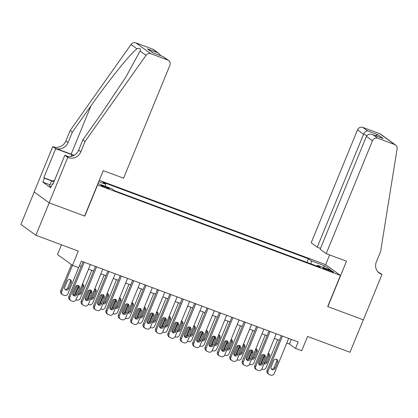 <?xml version="1.0" encoding="UTF-8"?>
<svg xmlns="http://www.w3.org/2000/svg" width="418" height="418" viewBox="0 0 418 418"><rect width="100%" height="100%" fill="white"/><g stroke="black" fill="none" stroke-linecap="round" stroke-linejoin="round"><path stroke-width="0.63" d="M106.491 187.922A4.504 0.402 22.3 0 0 109.364 188.696A4.504 0.402 22.3 0 0 103.899 186.047A4.504 0.402 22.3 0 0 101.025 185.279A4.504 0.402 22.3 0 0 106.491 187.922M61.467 244.807L57.485 254.515L72.476 265.362L78.668 267.666L81.332 261.182L298.175 341.94L295.516 348.429L301.712 350.739L307.564 336.464L350.007 352.269L363.31 319.827L327.686 306.561L340.456 275.42L97.425 184.845M34.198 192.014L20.9 224.435L35.891 235.282L49.193 202.84L84.817 216.106L97.593 184.965M340.456 275.42L325.47 264.573L99.275 180.33M328.344 269.652L325.617 268.638A4.363 0.387 22.3 0 0 322.832 267.891A4.363 0.387 22.3 0 0 328.13 270.456L330.852 271.47A4.363 0.387 22.3 0 0 333.637 272.217A4.363 0.387 22.3 0 0 328.344 269.652L328.031 270.42M97.974 183.502L111.763 188.69L114.6 190.744L320.292 267.353L317.455 265.299L316.766 266.041M98.726 181.673L105.602 184.239L102.771 182.185L308.463 258.794L311.3 260.842L324.927 265.921L331.087 270.378L317.455 265.299M72.476 265.362L78.328 251.087L35.891 235.282M286.774 343.042L289.439 344.035L295.516 348.429M79.43 265.817L81.181 266.47M88.517 269.202L93.575 271.083M100.905 273.816L105.963 275.702M113.299 278.43L118.357 280.316M125.687 283.049L130.745 284.93M138.081 287.662L143.139 289.543M150.47 292.276L155.527 294.162M162.863 296.89L167.921 298.776M175.252 301.509L180.31 303.39M187.645 306.122L192.703 308.003M200.039 310.736L205.092 312.617M212.428 315.35L217.485 317.236M224.821 319.969L229.874 321.85M237.21 324.582L242.268 326.463M249.603 329.196L254.656 331.077M261.992 333.81L267.05 335.696M274.386 338.423L279.438 340.309M291.341 339.395L289.439 344.035M311.055 263.91L311.3 260.842M306.984 262.394L308.463 258.794M105.602 184.239L105.435 186.339M323.124 267.41L324.927 265.921M288.676 338.402L274.302 373.452A2.816 2.633 125.9 0 1 270.76 375.124L269.521 374.664A2.816 2.633 125.9 0 1 268.105 371.147L282.479 336.098M281.34 335.67L267.092 370.411L268.105 371.147M275.101 368.368A2.252 2.106 -54.1 0 1 271.799 369.455A2.252 2.106 -54.1 0 1 271.136 366.889L273.691 360.661A2.252 2.106 -54.1 0 1 276.993 359.574A2.252 2.106 -54.1 0 1 277.656 362.14L275.101 368.368L274.088 367.636A2.252 2.106 -54.1 0 1 271.35 369.005M276.429 359.292A2.252 2.106 -54.1 0 1 276.643 361.403L274.088 367.636M268.936 374.35L267.922 373.619A2.816 2.633 -54.1 0 1 267.092 370.411M263.068 354.61L259.045 364.412M260.398 364.324L264.223 354.992M277.662 339.646L266.198 367.589A2.816 2.633 125.9 0 1 262.656 369.261L261.856 368.963M264.218 363.205A2.252 2.106 125.9 0 0 265.989 361.769L268.544 355.54A2.252 2.106 125.9 0 0 268.33 353.429M263.993 363.764A2.252 2.106 125.9 0 0 267.003 362.505L269.558 356.277A2.252 2.106 125.9 0 0 268.241 353.403M51.074 186.747L49.538 185.979L51.665 180.785L54.455 180.545M53.901 181.903L51.665 180.785M326.176 253.642L372.475 140.751L366.419 136.367L320.12 249.264L326.176 253.642L346.496 261.213L327.869 306.629L363.373 319.854L382 274.433L377.929 271.888M320.481 248.386L317.246 247.179L311.185 242.801L357.489 129.904A4.222 3.95 -54.1 0 1 362.803 127.396L379.716 133.697A4.222 3.95 -54.1 0 1 380.594 134.168L395.585 145.015A4.222 3.95 125.9 0 1 397.1 148.845L380.626 251.484L376.367 261.867A9.854 9.212 125.9 0 0 379.262 273.085A9.854 9.212 125.9 0 0 381.315 274.182L382 274.433M362.803 127.396L367.641 130.902L377.929 134.732L383.233 138.572L372.95 134.742L377.788 138.243L394.707 144.544L379.716 133.697M325.632 264.693L329.635 254.933M317.246 247.179L363.545 134.288L357.489 129.904M395.585 145.015A4.222 3.95 125.9 0 0 394.707 144.544M377.788 138.243A4.222 3.95 125.9 0 0 372.475 140.751M378.217 272.191A9.854 9.212 125.9 0 0 379.1 272.578L381.315 274.182M367.641 130.902C366.032 130.844 364.668 131.973 363.545 134.288L366.915 135.542M377.929 134.732L375.51 135.672M383.233 138.572L372.95 134.742C369.873 133.624 367.699 134.168 366.419 136.367M85.094 141.42L82.879 139.816L101.558 113.419L125.844 77.1L140.098 51.048C140.871 48.509 139.826 47.757 136.963 48.781C130.458 53.561 108.758 80.475 91.009 105.785L72.324 132.177L68.066 142.559A9.854 9.212 -54.1 0 1 55.667 148.411L52.767 146.556L34.145 191.972L49.131 202.819L84.629 216.038L103.256 170.622L123.582 178.188L169.88 65.297A4.222 3.95 125.9 0 0 168.642 60.49A4.222 3.95 125.9 0 0 167.759 60.02L150.846 53.718A4.222 3.95 125.9 0 0 146.023 55.338L85.094 141.42L80.841 151.802A9.854 9.212 -54.1 0 1 68.437 157.654L67.758 157.403L49.131 202.819M72.324 132.177L70.109 130.573L65.851 140.955A9.854 9.212 -54.1 0 1 53.452 146.807M68.437 157.654L66.222 156.05A9.854 9.212 -54.1 0 0 78.621 150.198L82.879 139.816M167.759 60.02L162.921 56.519L152.633 52.689L147.329 48.849L157.612 52.678L152.774 49.172L135.86 42.876L150.846 53.718M136.963 48.781L131.033 44.491L70.109 130.573M67.758 157.403L64.821 155.277L52.898 184.343L52.25 183.873L52.981 184.145M50.029 184.787L42.835 182.107L50.656 187.766L52.25 183.873M42.835 182.107L44.433 178.214L43.785 177.744L55.709 148.677L52.767 146.556M73.871 155.459A15.842 1.411 22.3 0 0 71.875 154.702L55.709 148.677M64.821 155.277L68.207 156.536M74.127 155.318A18.34 1.63 22.3 0 0 71.159 154.179L55.667 148.411M131.033 44.491A4.222 3.95 -54.1 0 1 135.86 42.876M152.774 49.172A4.222 3.95 -54.1 0 1 153.652 49.643L158.798 53.368L160.773 55.698M43.785 177.744L51.895 180.769M51.623 180.895L44.433 178.214M162.921 56.519L168.642 60.49M152.633 52.689L163.151 56.582M147.329 48.849L153.051 52.82M157.612 52.678L158.798 53.368M276.288 333.789L261.908 368.838A2.816 2.633 125.9 0 1 258.366 370.51L257.127 370.05A2.816 2.633 125.9 0 1 255.717 366.529L270.091 331.479M268.952 331.056L254.703 365.797L255.717 366.529M262.713 363.754A2.252 2.106 -54.1 0 1 259.406 364.841A2.252 2.106 -54.1 0 1 258.747 362.275L261.302 356.047A2.252 2.106 -54.1 0 1 264.604 354.96A2.252 2.106 -54.1 0 1 265.268 357.521L262.713 363.754L261.699 363.017A2.252 2.106 -54.1 0 1 258.961 364.391M264.04 354.673A2.252 2.106 -54.1 0 1 264.254 356.789L261.699 363.017M256.542 369.737L255.529 369.005A2.816 2.633 -54.1 0 1 254.703 365.797M263.894 329.175L249.52 364.224A2.816 2.633 125.9 0 1 245.977 365.896L244.739 365.436A2.816 2.633 125.9 0 1 243.323 361.915L257.697 326.866M256.558 326.442L242.309 361.183L243.323 361.915M250.319 359.135A2.252 2.106 -54.1 0 1 247.017 360.222A2.252 2.106 -54.1 0 1 246.354 357.662L248.909 351.433A2.252 2.106 -54.1 0 1 252.211 350.347A2.252 2.106 -54.1 0 1 252.874 352.907L250.319 359.135L249.306 358.404A2.252 2.106 -54.1 0 1 246.568 359.773M251.646 350.059A2.252 2.106 -54.1 0 1 251.861 352.175L249.306 358.404M244.149 365.123L243.14 364.386A2.816 2.633 -54.1 0 1 242.309 361.183M251.505 324.561L237.126 359.611A2.816 2.633 125.9 0 1 233.584 361.283L232.345 360.818A2.816 2.633 125.9 0 1 230.935 357.301L245.309 322.252M244.169 321.829L229.921 356.57L230.935 357.301M237.931 354.521A2.252 2.106 -54.1 0 1 234.623 355.608A2.252 2.106 -54.1 0 1 233.965 353.043L236.52 346.815A2.252 2.106 -54.1 0 1 239.822 345.728A2.252 2.106 -54.1 0 1 240.486 348.293L237.931 354.521L236.917 353.79A2.252 2.106 -54.1 0 1 234.179 355.159M239.258 345.446A2.252 2.106 -54.1 0 1 239.472 347.562L236.917 353.79M231.76 360.504L230.746 359.773A2.816 2.633 -54.1 0 1 229.921 356.57M239.112 319.942L224.738 354.992A2.816 2.633 125.9 0 1 221.195 356.664L219.957 356.204A2.816 2.633 125.9 0 1 218.541 352.688L232.915 317.638M231.776 317.215L217.527 351.951L218.541 352.688M225.537 349.908A2.252 2.106 -54.1 0 1 222.235 350.995A2.252 2.106 -54.1 0 1 221.571 348.429L224.126 342.201A2.252 2.106 -54.1 0 1 227.429 341.114A2.252 2.106 -54.1 0 1 228.092 343.68L225.537 349.908L224.523 349.176A2.252 2.106 -54.1 0 1 221.786 350.545M226.864 340.832A2.252 2.106 -54.1 0 1 227.078 342.943L224.523 349.176M219.366 355.89L218.358 355.159A2.816 2.633 -54.1 0 1 217.527 351.951M250.675 349.997L246.657 359.799M248.01 359.705L251.835 350.378M265.268 335.032L253.81 362.976A2.816 2.633 125.9 0 1 250.267 364.648L249.462 364.35M251.829 358.592A2.252 2.106 125.9 0 0 253.595 357.155L256.15 350.927A2.252 2.106 125.9 0 0 255.936 348.811M251.599 359.151A2.252 2.106 125.9 0 0 254.609 357.886L257.164 351.658A2.252 2.106 125.9 0 0 255.853 348.79M238.286 345.383L234.263 355.185M235.616 355.091L239.441 345.764M252.88 330.419L241.416 358.362A2.816 2.633 125.9 0 1 237.873 360.034L237.074 359.736M239.436 353.978A2.252 2.106 125.9 0 0 241.207 352.541L243.762 346.313A2.252 2.106 125.9 0 0 243.548 344.197M239.211 354.537A2.252 2.106 125.9 0 0 242.221 353.273L244.77 347.045A2.252 2.106 125.9 0 0 243.459 344.171M225.892 340.764L221.874 350.571M223.228 350.477L227.052 341.145M240.486 325.8L229.027 353.748A2.816 2.633 125.9 0 1 225.485 355.42L224.68 355.117M227.047 349.364A2.252 2.106 125.9 0 0 228.813 347.928L231.368 341.699A2.252 2.106 125.9 0 0 231.154 339.583M226.817 349.923A2.252 2.106 125.9 0 0 229.827 348.659L232.382 342.431A2.252 2.106 125.9 0 0 231.07 339.557M213.504 336.15L209.481 345.958M210.834 345.864L214.659 336.532M228.097 321.186L216.634 349.129A2.816 2.633 125.9 0 1 213.091 350.801L212.292 350.503M214.653 344.745A2.252 2.106 125.9 0 0 216.425 343.309L218.98 337.08A2.252 2.106 125.9 0 0 218.766 334.97M214.424 345.305A2.252 2.106 125.9 0 0 217.438 344.045L219.988 337.817A2.252 2.106 125.9 0 0 218.677 334.943M226.723 315.329L212.344 350.378A2.816 2.633 125.9 0 1 208.801 352.05L207.563 351.59A2.816 2.633 125.9 0 1 206.152 348.074L220.526 313.019M219.387 312.596L205.139 347.337L206.152 348.074M213.149 345.294A2.252 2.106 -54.1 0 1 209.841 346.381A2.252 2.106 -54.1 0 1 209.183 343.815L211.738 337.587A2.252 2.106 -54.1 0 1 215.04 336.5A2.252 2.106 -54.1 0 1 215.704 339.061L213.149 345.294L212.135 344.557A2.252 2.106 -54.1 0 1 209.397 345.932M214.476 336.213A2.252 2.106 -54.1 0 1 214.69 338.329L212.135 344.557M206.978 351.277L205.964 350.545A2.816 2.633 -54.1 0 1 205.139 347.337M201.11 331.537L197.092 341.339M198.44 341.245L202.27 331.918M215.704 316.572L204.245 344.516A2.816 2.633 125.9 0 1 200.703 346.188L199.898 345.89M202.265 340.132A2.252 2.106 125.9 0 0 204.031 338.695L206.586 332.467A2.252 2.106 125.9 0 0 206.372 330.351M202.035 340.691A2.252 2.106 125.9 0 0 205.045 339.432L207.6 333.198A2.252 2.106 125.9 0 0 206.283 330.33M214.329 310.715L199.956 345.764A2.816 2.633 125.9 0 1 196.413 347.436L195.175 346.977A2.816 2.633 125.9 0 1 193.759 343.455L208.133 308.406M206.994 307.982L192.745 342.723L193.759 343.455M200.755 340.675A2.252 2.106 -54.1 0 1 197.453 341.762A2.252 2.106 -54.1 0 1 196.789 339.202L199.344 332.974A2.252 2.106 -54.1 0 1 202.646 331.887A2.252 2.106 -54.1 0 1 203.31 334.447L200.755 340.675L199.741 339.944A2.252 2.106 -54.1 0 1 197.003 341.313M202.082 331.599A2.252 2.106 -54.1 0 1 202.296 333.716L199.741 339.944M194.584 346.663L193.576 345.926A2.816 2.633 -54.1 0 1 192.745 342.723M188.722 326.923L184.699 336.725M186.052 336.631L189.876 327.304M203.315 311.959L191.852 339.902A2.816 2.633 125.9 0 1 188.309 341.574L187.51 341.276M189.871 335.518A2.252 2.106 125.9 0 0 191.643 334.081L194.198 327.853A2.252 2.106 125.9 0 0 193.978 325.737M189.641 336.077A2.252 2.106 125.9 0 0 192.656 334.813L195.206 328.585A2.252 2.106 125.9 0 0 193.895 325.711M201.936 306.101L187.562 341.151A2.816 2.633 125.9 0 1 184.019 342.823L182.781 342.358A2.816 2.633 125.9 0 1 181.37 338.841L195.744 303.792M194.605 303.369L180.357 338.11L181.37 338.841M188.366 336.062A2.252 2.106 -54.1 0 1 185.059 337.148A2.252 2.106 -54.1 0 1 184.401 334.583L186.956 328.355A2.252 2.106 -54.1 0 1 190.258 327.268A2.252 2.106 -54.1 0 1 190.916 329.833L188.366 336.062L187.353 335.33A2.252 2.106 -54.1 0 1 184.615 336.699M189.694 326.986A2.252 2.106 -54.1 0 1 189.908 329.102L187.353 335.33M182.196 342.044L181.182 341.313A2.816 2.633 -54.1 0 1 180.357 338.11M176.328 322.304L172.31 332.111M173.658 332.017L177.488 322.686M190.921 307.34L179.463 335.288A2.816 2.633 125.9 0 1 175.921 336.96L175.116 336.657M177.483 330.904A2.252 2.106 125.9 0 0 179.249 329.468L181.804 323.239A2.252 2.106 125.9 0 0 181.59 321.123M177.253 331.464A2.252 2.106 125.9 0 0 180.262 330.199L182.818 323.971A2.252 2.106 125.9 0 0 181.501 321.097M189.547 301.482L175.173 336.532A2.816 2.633 125.9 0 1 171.631 338.204L170.392 337.744A2.816 2.633 125.9 0 1 168.976 334.228L183.35 299.178M182.211 298.755L167.963 333.496L168.976 334.228M175.973 331.448A2.252 2.106 -54.1 0 1 172.671 332.535A2.252 2.106 -54.1 0 1 172.007 329.969L174.562 323.741A2.252 2.106 -54.1 0 1 177.864 322.654A2.252 2.106 -54.1 0 1 178.528 325.22L175.973 331.448L174.959 330.716A2.252 2.106 -54.1 0 1 172.221 332.085M177.3 322.372A2.252 2.106 -54.1 0 1 177.514 324.488L174.959 330.716M169.802 337.43L168.794 336.699A2.816 2.633 -54.1 0 1 167.963 333.496M163.94 317.69L159.916 327.498M161.27 327.404L165.094 318.072M178.533 302.726L167.069 330.669A2.816 2.633 125.9 0 1 163.527 332.341L162.727 332.044M165.089 326.286A2.252 2.106 125.9 0 0 166.86 324.854L169.415 318.62A2.252 2.106 125.9 0 0 169.196 316.51M164.859 326.845A2.252 2.106 125.9 0 0 167.869 325.585L170.424 319.357A2.252 2.106 125.9 0 0 169.112 316.483M177.154 296.869L162.78 331.918A2.816 2.633 125.9 0 1 159.237 333.59L157.999 333.13A2.816 2.633 125.9 0 1 156.588 329.614L170.962 294.565M169.823 294.136L155.574 328.877L156.588 329.614M163.584 326.834A2.252 2.106 -54.1 0 1 160.277 327.921A2.252 2.106 -54.1 0 1 159.619 325.356L162.174 319.127A2.252 2.106 -54.1 0 1 165.476 318.041A2.252 2.106 -54.1 0 1 166.134 320.606L163.584 326.834L162.571 326.097A2.252 2.106 -54.1 0 1 159.833 327.472M164.906 317.758A2.252 2.106 -54.1 0 1 165.126 319.869L162.571 326.097M157.414 332.817L156.4 332.085A2.816 2.633 -54.1 0 1 155.574 328.877M151.546 313.077L147.528 322.879M148.876 322.79L152.706 313.458M166.139 298.112L154.681 326.056A2.816 2.633 125.9 0 1 151.138 327.728L150.334 327.43M152.701 321.672A2.252 2.106 125.9 0 0 154.467 320.235L157.022 314.007A2.252 2.106 125.9 0 0 156.807 311.891M152.471 322.231A2.252 2.106 125.9 0 0 155.48 320.972L158.035 314.738A2.252 2.106 125.9 0 0 156.719 311.87M164.765 292.255L150.391 327.304A2.816 2.633 125.9 0 1 146.849 328.976L145.61 328.517A2.816 2.633 125.9 0 1 144.194 324.995L158.568 289.946M157.429 289.522L143.181 324.263L144.194 324.995M151.191 322.215A2.252 2.106 -54.1 0 1 147.888 323.302A2.252 2.106 -54.1 0 1 147.225 320.742L149.78 314.514A2.252 2.106 -54.1 0 1 153.082 313.427A2.252 2.106 -54.1 0 1 153.746 315.987L151.191 322.215L150.177 321.484A2.252 2.106 -54.1 0 1 147.439 322.858M152.518 313.139A2.252 2.106 -54.1 0 1 152.732 315.256L150.177 321.484M145.02 328.203L144.011 327.466A2.816 2.633 -54.1 0 1 143.181 324.263M139.157 308.463L135.134 318.265M136.487 318.171L140.312 308.845M153.751 293.499L142.287 321.442A2.816 2.633 125.9 0 1 138.745 323.114L137.945 322.816M140.307 317.058A2.252 2.106 125.9 0 0 142.078 315.621L144.633 309.393A2.252 2.106 125.9 0 0 144.414 307.277M140.077 317.617A2.252 2.106 125.9 0 0 143.087 316.353L145.642 310.125A2.252 2.106 125.9 0 0 144.33 307.251M152.371 287.641L137.997 322.691A2.816 2.633 125.9 0 1 134.455 324.363L133.217 323.898A2.816 2.633 125.9 0 1 131.801 320.381L146.18 285.332M145.041 284.909L130.792 319.65L131.801 320.381M138.797 317.602A2.252 2.106 -54.1 0 1 135.495 318.688A2.252 2.106 -54.1 0 1 134.836 316.123L137.391 309.895A2.252 2.106 -54.1 0 1 140.694 308.808A2.252 2.106 -54.1 0 1 141.352 311.373L138.797 317.602L137.788 316.87A2.252 2.106 -54.1 0 1 135.051 318.239M140.124 308.526A2.252 2.106 -54.1 0 1 140.344 310.642L137.788 316.87M132.631 323.584L131.618 322.853A2.816 2.633 -54.1 0 1 130.792 319.65M126.764 303.844L122.746 313.652M124.094 313.557L127.924 304.226M141.357 288.88L129.899 316.828A2.816 2.633 125.9 0 1 126.356 318.5L125.552 318.202M127.918 312.445A2.252 2.106 125.9 0 0 129.684 311.008L132.24 304.779A2.252 2.106 125.9 0 0 132.025 302.663M127.689 313.004A2.252 2.106 125.9 0 0 130.698 311.739L133.253 305.511A2.252 2.106 125.9 0 0 131.936 302.637M139.983 283.023L125.609 318.072A2.816 2.633 125.9 0 1 122.066 319.744L120.828 319.284A2.816 2.633 125.9 0 1 119.412 315.768L133.786 280.718M132.647 280.295L118.398 315.036L119.412 315.768M126.408 312.988A2.252 2.106 -54.1 0 1 123.106 314.075A2.252 2.106 -54.1 0 1 122.443 311.509L124.998 305.281A2.252 2.106 -54.1 0 1 128.3 304.194A2.252 2.106 -54.1 0 1 128.963 306.76L126.408 312.988L125.395 312.256A2.252 2.106 -54.1 0 1 122.657 313.625M127.736 303.912A2.252 2.106 -54.1 0 1 127.95 306.028L125.395 312.256M120.238 318.971L119.224 318.239A2.816 2.633 -54.1 0 1 118.398 315.036M114.375 299.231L110.352 309.038M111.705 308.944L115.53 299.612M128.969 284.266L117.505 312.209A2.816 2.633 125.9 0 1 113.962 313.881L113.163 313.584M115.525 307.826A2.252 2.106 125.9 0 0 117.296 306.394L119.846 300.161A2.252 2.106 125.9 0 0 119.632 298.05M115.295 308.385A2.252 2.106 125.9 0 0 118.304 307.125L120.859 300.897A2.252 2.106 125.9 0 0 119.548 298.024M127.589 278.409L113.215 313.458A2.816 2.633 125.9 0 1 109.673 315.13L108.434 314.67A2.816 2.633 125.9 0 1 107.018 311.154L121.398 276.105M120.259 275.676L106.01 310.417L107.018 311.154M114.015 308.374A2.252 2.106 -54.1 0 1 110.713 309.461A2.252 2.106 -54.1 0 1 110.054 306.896L112.604 300.667A2.252 2.106 -54.1 0 1 115.911 299.581A2.252 2.106 -54.1 0 1 116.57 302.146L114.015 308.374L113.006 307.638A2.252 2.106 -54.1 0 1 110.268 309.012M115.342 299.298A2.252 2.106 -54.1 0 1 115.561 301.409L113.006 307.638M107.849 314.357L106.836 313.625A2.816 2.633 -54.1 0 1 106.01 310.417M101.982 294.617L97.964 304.419M99.312 304.33L103.141 294.998M116.575 279.652L105.117 307.596A2.816 2.633 125.9 0 1 101.574 309.268L100.769 308.97M103.136 303.212A2.252 2.106 125.9 0 0 104.902 301.775L107.457 295.547A2.252 2.106 125.9 0 0 107.243 293.431M102.906 303.771A2.252 2.106 125.9 0 0 105.916 302.512L108.471 296.284A2.252 2.106 125.9 0 0 107.154 293.41M115.201 273.795L100.827 308.845A2.816 2.633 125.9 0 1 97.284 310.517L96.046 310.057A2.816 2.633 125.9 0 1 94.63 306.535L109.004 271.486M107.865 271.063L93.616 305.804L94.63 306.535M101.626 303.755A2.252 2.106 -54.1 0 1 98.324 304.842A2.252 2.106 -54.1 0 1 97.66 302.282L100.216 296.054A2.252 2.106 -54.1 0 1 103.518 294.967A2.252 2.106 -54.1 0 1 104.181 297.527L101.626 303.755L100.613 303.024A2.252 2.106 -54.1 0 1 97.875 304.398M102.953 294.68A2.252 2.106 -54.1 0 1 103.168 296.796L100.613 303.024M95.456 309.743L94.442 309.006A2.816 2.633 -54.1 0 1 93.616 305.804M89.593 290.003L85.57 299.805M86.923 299.711L90.748 290.385M104.186 275.039L92.723 302.982A2.816 2.633 125.9 0 1 89.18 304.654L88.381 304.356M90.743 298.598A2.252 2.106 125.9 0 0 92.514 297.161L95.064 290.933A2.252 2.106 125.9 0 0 94.849 288.817M90.513 299.157A2.252 2.106 125.9 0 0 93.522 297.893L96.077 291.665A2.252 2.106 125.9 0 0 94.766 288.791M102.807 269.182L88.433 304.231A2.816 2.633 125.9 0 1 84.891 305.903L83.652 305.438A2.816 2.633 125.9 0 1 82.236 301.921L96.615 266.872M95.476 266.449L81.228 301.19L82.236 301.921M89.233 299.142A2.252 2.106 -54.1 0 1 85.93 300.228A2.252 2.106 -54.1 0 1 85.272 297.668L87.822 291.435A2.252 2.106 -54.1 0 1 91.129 290.348A2.252 2.106 -54.1 0 1 91.788 292.913L89.233 299.142L88.224 298.41A2.252 2.106 -54.1 0 1 85.486 299.779M90.56 290.066A2.252 2.106 -54.1 0 1 90.779 292.182L88.224 298.41M83.067 305.124L82.053 304.393A2.816 2.633 -54.1 0 1 81.228 301.19M77.199 285.384L73.181 295.192M74.529 295.098L78.359 285.771M91.793 270.42L80.334 298.368A2.816 2.633 125.9 0 1 76.792 300.04L75.987 299.743M78.354 293.985A2.252 2.106 125.9 0 0 80.12 292.548L82.675 286.32A2.252 2.106 125.9 0 0 82.461 284.203M78.124 294.544A2.252 2.106 125.9 0 0 81.134 293.279L83.689 287.051A2.252 2.106 125.9 0 0 82.372 284.177M90.419 264.563L76.045 299.612A2.816 2.633 125.9 0 1 72.502 301.289L71.259 300.824A2.816 2.633 125.9 0 1 69.848 297.308L84.222 262.258M83.083 261.835L68.834 296.576L69.848 297.308M76.844 294.528A2.252 2.106 -54.1 0 1 73.542 295.615A2.252 2.106 -54.1 0 1 72.878 293.049L75.433 286.821A2.252 2.106 -54.1 0 1 78.736 285.734A2.252 2.106 -54.1 0 1 79.399 288.3L76.844 294.528L75.83 293.797A2.252 2.106 -54.1 0 1 73.093 295.165M78.171 285.452A2.252 2.106 -54.1 0 1 78.385 287.568L75.83 293.797M70.673 300.511L69.66 299.779A2.816 2.633 -54.1 0 1 68.834 296.576M71.436 264.61L60.735 290.714A2.816 2.633 -54.1 0 0 61.561 293.917L62.575 294.648A2.816 2.633 125.9 0 0 63.16 294.962L64.398 295.421A2.816 2.633 125.9 0 0 67.941 293.75L78.641 267.661M62.575 294.648A2.816 2.633 125.9 0 1 61.744 291.445L72.45 265.346M64.994 289.303A2.252 2.106 125.9 0 0 67.732 287.934L70.281 281.706A2.252 2.106 125.9 0 0 70.067 279.59M68.74 288.666L71.295 282.437A2.252 2.106 125.9 0 0 70.637 279.872A2.252 2.106 125.9 0 0 67.329 280.959L64.774 287.187A2.252 2.106 125.9 0 0 65.438 289.752A2.252 2.106 125.9 0 0 68.74 288.666L67.732 287.934M325.34 269.312L325.617 268.638M277.656 362.14L276.643 361.403M265.989 361.769L267.003 362.505M268.544 355.54L269.558 356.277M68.066 142.559L65.851 140.955M78.621 150.198L80.841 151.802M146.023 55.338L140.098 51.048M91.009 105.785L71.159 154.179M71.17 156.426L71.875 154.702M265.268 357.521L264.254 356.789M252.874 352.907L251.861 352.175M240.486 348.293L239.472 347.562M228.092 343.68L227.078 342.943M253.595 357.155L254.609 357.886M256.15 350.927L257.164 351.658M241.207 352.541L242.221 353.273M243.762 346.313L244.77 347.045M228.813 347.928L229.827 348.659M231.368 341.699L232.382 342.431M216.425 343.309L217.438 344.045M218.98 337.08L219.988 337.817M215.704 339.061L214.69 338.329M204.031 338.695L205.045 339.432M206.586 332.467L207.6 333.198M203.31 334.447L202.296 333.716M191.643 334.081L192.656 334.813M194.198 327.853L195.206 328.585M190.916 329.833L189.908 329.102M179.249 329.468L180.262 330.199M181.804 323.239L182.818 323.971M178.528 325.22L177.514 324.488M166.86 324.854L167.869 325.585M169.415 318.62L170.424 319.357M166.134 320.606L165.126 319.869M154.467 320.235L155.48 320.972M157.022 314.007L158.035 314.738M153.746 315.987L152.732 315.256M142.078 315.621L143.087 316.353M144.633 309.393L145.642 310.125M141.352 311.373L140.344 310.642M129.684 311.008L130.698 311.739M132.24 304.779L133.253 305.511M128.963 306.76L127.95 306.028M117.296 306.394L118.304 307.125M119.846 300.161L120.859 300.897M116.57 302.146L115.561 301.409M104.902 301.775L105.916 302.512M107.457 295.547L108.471 296.284M104.181 297.527L103.168 296.796M92.514 297.161L93.522 297.893M95.064 290.933L96.077 291.665M91.788 292.913L90.779 292.182M80.12 292.548L81.134 293.279M82.675 286.32L83.689 287.051M79.399 288.3L78.385 287.568M61.744 291.445L60.735 290.714M70.281 281.706L71.295 282.437"/></g></svg>
